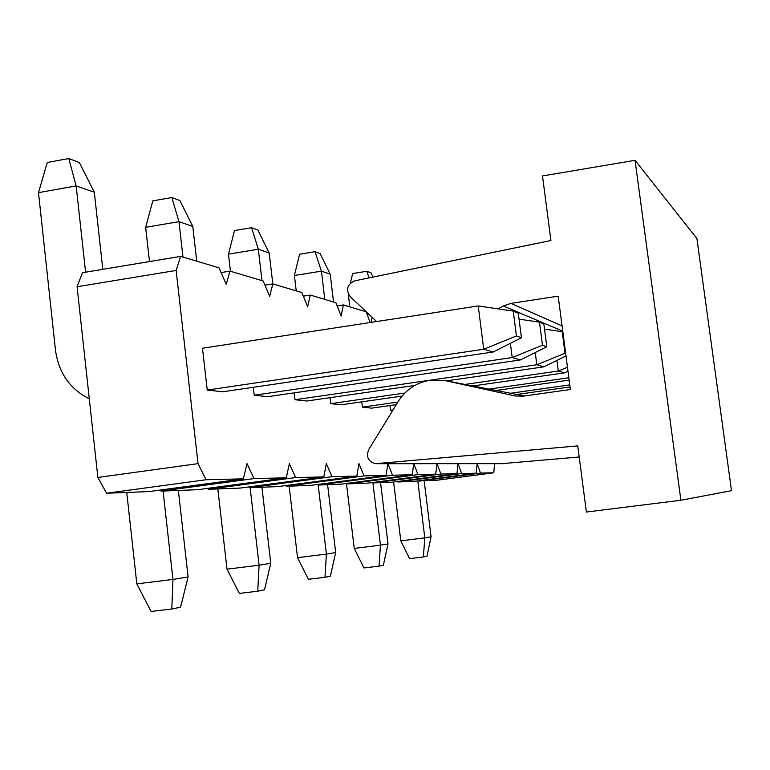 <?xml version="1.0" encoding="UTF-8"?>
<svg xmlns="http://www.w3.org/2000/svg" width="770" height="770" viewBox="0 0 770 770"><rect width="100%" height="100%" fill="white"/><g stroke="black" fill="none" stroke-linecap="round" stroke-linejoin="round"><path stroke-width="1.16" d="M376.617 321.533L350.206 296.662C345.586 289.655 347.087 284.38 354.72 280.838L550.925 240.519L542.494 175.955L635.038 160.324L696.898 238.498L731.5 490.673L680.892 500.25L586.384 512.04L577.75 445.897L375.346 463.694C368.137 461.509 365.933 456.783 368.734 449.516L398.177 401.565C405.848 389.62 416.541 382.498 430.266 380.197L445.917 380.765L514.851 395.896L522.849 396.194L570.378 389.505L558.192 296.152L510.934 303.39L503.339 305.969L498.065 308.857M579.194 456.995L501.722 463.656M635.038 160.324L680.892 500.25M513.234 311.08L516.429 335.951L521.444 337.732L518.287 313.217L513.234 311.08L478.228 305.95L483.724 349.253L516.429 335.951M493.166 352.006L222.79 391.776L207.245 390.063L483.724 349.253L493.166 352.006L521.444 337.732M85.595 272.195L76.153 185.926L94.315 192.231L102.814 269.327M207.245 390.063L202.472 348.242L478.228 305.95M38.5 192.635L47.268 162.47L68.79 158.543L76.153 185.926L38.5 192.635L55.45 349.984C58.607 372.796 69.887 389.062 89.291 398.783M68.79 158.543L79.349 162.537L94.315 192.231M562.87 332.005L562.206 331.716L565.016 353.238L565.671 353.469M544.515 329.137L562.206 331.716M535.237 352.525L536.815 364.759L565.016 353.238M414.905 385.423L306.787 401.016L295.025 399.726L536.815 364.759L543.889 366.828L565.998 355.942M446.485 380.871L543.889 366.828M182.99 257.084L178.948 221.644L192.779 226.447L196.754 261.194M145.655 227.343L152.826 200.864L171.864 197.544L178.948 221.644L145.655 227.343L149.505 261.569M171.864 197.544L179.91 200.585L192.779 226.447M568.847 377.752L489.123 389.1M397.859 402.084L362.4 407.137L361.756 401.853M362.4 407.137L371.612 408.148L396.29 404.645M496.178 390.457L569.155 380.091M261.993 280.655L258.306 249.22L269.182 253.003L272.821 283.889L269.673 296.296L263.215 281.021L229.999 271.117L221.077 272.57M228.478 254.158L234.504 230.567L251.569 227.689L258.306 249.22L228.478 254.158L230.451 271.252M251.569 227.689L257.902 230.086L269.182 253.003M324.805 299.395L321.417 271.156L330.195 274.207L333.545 302.004M294.4 275.506L299.578 254.244L315.046 251.703L321.417 271.156L294.4 275.506L296.229 290.868M315.046 251.703L320.166 253.638L330.195 274.207M348.252 293.938L349.821 306.855M350.427 283.071L352.65 273.543L366.789 271.281L371.005 272.878L373.046 277.075M366.789 271.281L369.042 277.893M546.806 346.76L543.851 323.987L539.5 322.149L542.484 345.22L546.806 346.76L520.337 359.946L512.204 357.569L510.375 343.324M542.484 345.22L512.204 357.569L254.225 395.231L253.301 387.291M519.057 319.155L539.5 322.149M126.742 492.444L136.819 583.862L172.961 579.435L163.076 491.039M254.225 395.231L267.681 396.714L520.337 359.946M178.361 490.452L188.092 576.932L172.961 579.435L171.806 608.993L151.074 611.457L136.819 583.862M188.092 576.932L180.565 607.184L171.806 608.993M567.48 367.28L558.298 371.034L564.516 372.844L567.981 371.159M217.833 488.921L226.996 569.165L259.095 565.209L250.125 487.68M402.113 396.078L341.158 404.799L330.792 403.653L404.895 393.027M464.907 384.423L558.298 371.034L556.922 360.408M472.857 385.963L564.516 372.844M261.925 487.217L270.771 563.284L259.095 565.209L257.748 591.216L239.335 593.42L226.996 569.165M270.771 563.284L264.505 589.82L257.748 591.216M289.145 486.168L297.547 557.663L326.403 554.102L318.125 484.407M392.71 410.468L390.544 410.227L393.075 409.871M510.645 393.249L569.781 384.885M516.94 394.461L570.05 386.964M327.597 484.686L335.691 552.562L326.403 554.102L324.978 577.308L308.414 579.3L297.547 557.663M335.691 552.562L330.349 576.201L324.978 577.308M346.442 483.464L354.239 548.423L380.457 545.17L372.853 482.482M380.553 482.636L388.013 543.928L380.457 545.17L378.994 566.133L363.95 567.952L354.239 548.423M388.013 543.928L383.364 565.228L378.994 566.133M393.605 482.01L400.795 540.829L424.809 537.855L417.783 480.884M424.174 480.952L431.075 536.815L424.809 537.855L423.356 556.96L409.573 558.635L400.795 540.829M431.075 536.815L426.984 556.21L423.356 556.96M437.052 463.684L440.912 474.05L456.928 473.666L458.044 463.675L461.644 473.55L476.197 473.194L477.14 463.665L480.49 473.088L493.762 472.77L434.53 480.547L419.15 480.701M476.197 473.194L414.395 481.327L397.734 481.972L397.551 481.491M456.928 473.666L392.334 482.184L374.008 482.886L373.797 482.357M413.798 463.684L417.994 474.609L435.714 474.176L368.06 483.117L347.799 483.906L347.549 483.319M387.926 463.694L392.517 475.225L412.219 474.744L341.206 484.157L318.693 485.023L318.414 484.369M229.999 271.117L226.255 284.294L218.988 267.825L180.642 256.391L176.118 270.453L198.054 463.636L206.062 479.739L243.349 478.844L247.006 463.636L254.052 478.584L286.315 477.795L289.356 463.627L295.622 477.573L323.804 476.89L326.345 463.617L331.976 476.688L356.808 476.091L358.945 463.617L364.037 475.918L386.078 475.379L311.35 485.312L286.19 486.284L285.853 485.552M356.808 476.091L277.951 486.601L249.653 487.699L249.259 486.861M323.804 476.89L240.346 488.055L208.275 489.297L207.804 488.344M286.315 477.795L197.698 489.701L161.046 491.116L160.468 490.028M243.349 478.844L148.889 491.587L106.597 493.224L97.867 477.458L77.087 286.738L82.496 272.705L180.642 256.391M386.078 475.379L387.878 463.694M412.219 474.744L413.75 463.684M435.714 474.176L437.014 463.684M493.762 472.77L494.571 463.656M372.141 317.317L371.227 322.361M370.226 322.514L366.135 311.725L343.362 304.93L341.129 316.037L335.903 302.706L310.281 295.064L307.644 306.787L301.85 292.552L272.801 283.88L264.957 285.141M295.025 399.726L294.207 392.854M330.792 403.653L330.07 397.657M390.544 410.227L389.967 405.54M161.046 491.116L254.052 478.584M206.062 479.739L106.597 493.224M198.054 463.636L97.867 477.458M176.118 270.453L77.087 286.738M208.275 489.297L295.622 477.573M249.653 487.699L331.976 476.688M286.19 486.284L364.037 475.918M318.693 485.023L392.517 475.225M347.799 483.906L417.994 474.609M374.008 482.886L440.912 474.05M397.734 481.972L461.644 473.55M419.323 481.135L480.49 473.088M367.213 314.574L368.936 314.304M337.154 305.902L343.362 304.93M303.322 296.161L310.281 295.064M376.944 463.704L502.868 463.656M445.917 380.765L524.639 395.944M514.851 395.896L516.198 396.146M510.934 303.39L562.071 325.883M503.339 305.969L562.764 331.158"/></g></svg>
